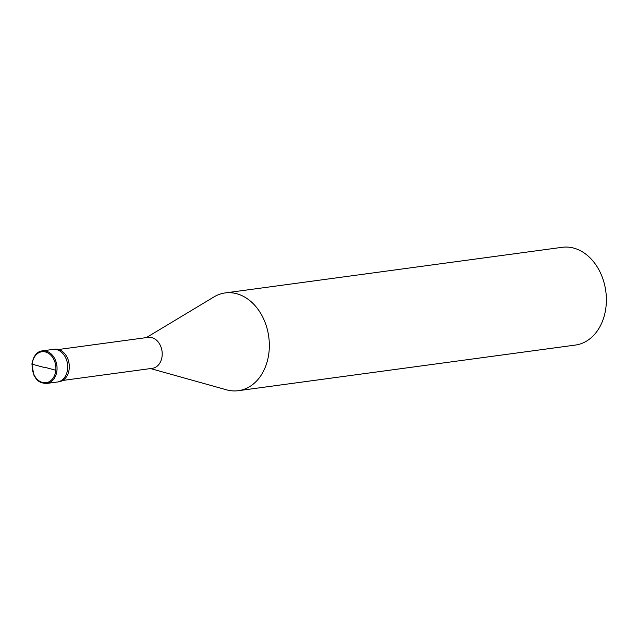 <?xml version="1.0" encoding="UTF-8"?>
<svg xmlns="http://www.w3.org/2000/svg" width="638" height="638" viewBox="0 0 638 638"><rect width="100%" height="100%" fill="white"/><g stroke="black" fill="none" stroke-linecap="round" stroke-linejoin="round"><path stroke-width="0.96" d="M67.612 368.916A16.436 12.441 82.3 0 1 57.38 382.01L58.983 381.795A16.436 12.441 82.3 0 0 69.207 368.692A16.436 12.441 -97.7 0 0 54.565 349.209L52.97 349.425A16.436 12.441 -97.7 0 1 67.612 368.916A16.436 12.441 82.3 0 1 57.38 382.01L46.733 383.446A16.436 12.441 82.3 0 0 56.965 370.351A16.436 12.441 -97.7 0 0 42.323 350.868L52.97 349.425A16.436 12.441 -97.7 0 1 67.612 368.916M58.529 349.504L148.215 337.358A15.615 11.819 -97.7 0 1 162.124 355.876A15.615 11.819 82.3 0 1 152.402 368.317L62.723 380.455M146.349 337.614L213.977 296.909A49.317 37.331 -97.7 0 1 225.134 292.938A49.317 37.331 -97.7 0 1 269.061 351.394A49.317 37.331 82.3 0 1 238.365 390.687A49.317 37.331 82.3 0 1 226.554 389.826L150.544 368.565M225.134 292.938L562.174 247.313A49.317 37.331 -97.7 0 1 606.1 305.769A49.317 37.331 82.3 0 1 575.412 345.062L238.365 390.687M44.014 367.073L55.817 370.255M43.982 367.392L32.187 364.202M55.817 370.263A15.615 11.819 82.3 0 1 42.555 382.489A15.615 11.819 82.3 0 1 32.187 364.194A15.615 11.819 -97.7 0 1 45.442 351.969A15.615 11.819 -97.7 0 1 55.817 370.263M42.323 350.868C36.972 351.458 33.495 355.844 31.9 364.043L33.83 375.04C36.238 379.012 37.929 383.175 46.733 383.446"/></g></svg>
